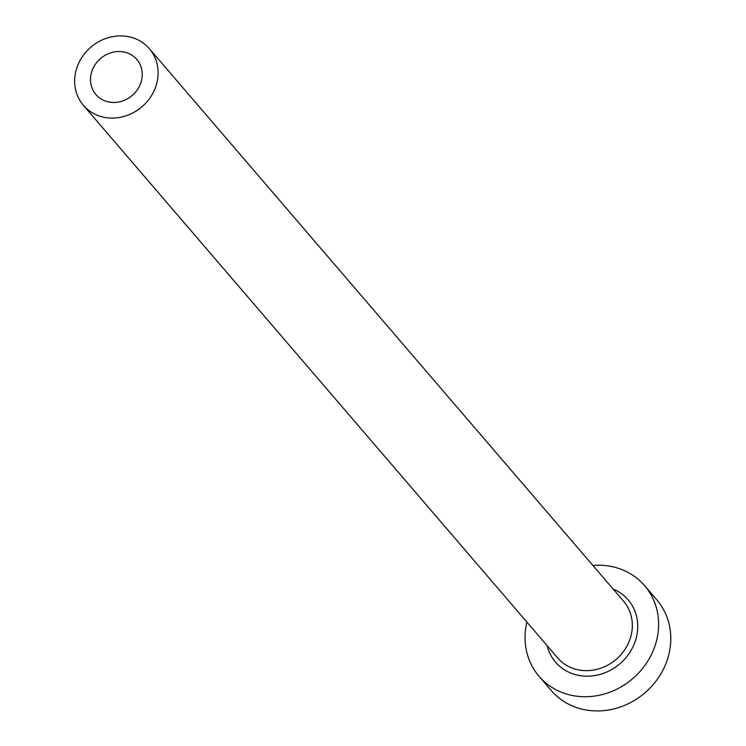 <?xml version="1.0" encoding="UTF-8"?>
<svg xmlns="http://www.w3.org/2000/svg" width="746" height="746" viewBox="0 0 746 746"><rect width="100%" height="100%" fill="white"/><g stroke="black" fill="none" stroke-linecap="round" stroke-linejoin="round"><path stroke-width="1.12" d="M91.562 72.287A26.959 24.329 -40.6 0 0 95.926 94.556A26.959 24.329 -40.6 0 0 121.169 101.428A26.959 24.329 -40.6 0 0 141.199 81.706A26.959 24.329 -40.6 0 0 136.835 59.438A26.959 24.329 -40.6 0 0 111.592 52.565A26.959 24.329 -40.6 0 0 91.562 72.287M156.418 84.587A43.482 39.249 -40.6 0 0 149.377 48.677A43.482 39.249 -40.6 0 0 108.664 37.589A43.482 39.249 -40.6 0 0 76.353 69.406A43.482 39.249 -40.6 0 0 83.384 105.317A43.482 39.249 -40.6 0 0 124.106 116.404A43.482 39.249 -40.6 0 0 156.418 84.587M526.909 622.099A69.564 62.795 -40.6 0 0 539.041 676.286A69.564 62.795 -40.6 0 0 604.185 694.041A69.564 62.795 -40.6 0 0 655.883 643.127A69.564 62.795 -40.6 0 0 644.628 585.675A69.564 62.795 -40.6 0 0 592.902 565.468M539.041 676.286L551.229 690.498A69.564 62.795 -40.6 0 0 616.383 708.243A69.564 62.795 -40.6 0 0 668.071 657.329A69.564 62.795 -40.6 0 0 656.816 599.877L644.628 585.675M613.119 589.014A47.828 43.165 139.4 0 1 635.862 639.331A47.828 43.165 139.4 0 1 590.515 676.072A47.828 43.165 139.4 0 1 547.126 645.654M83.384 105.317L557.616 657.879A43.482 39.249 -40.6 0 0 598.339 668.976A43.482 39.249 -40.6 0 0 630.64 637.149A43.482 39.249 -40.6 0 0 623.609 601.248L149.377 48.677"/></g></svg>

